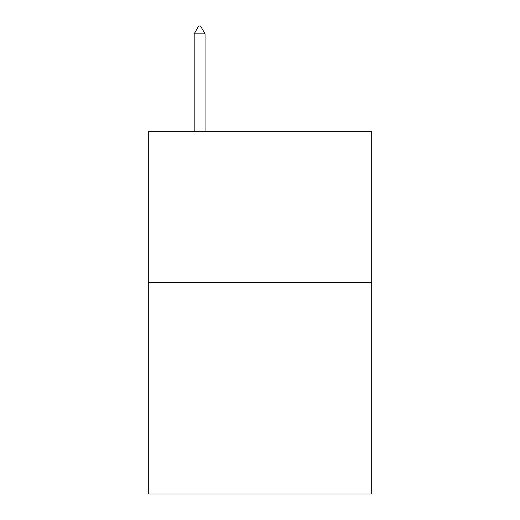 <?xml version="1.0" encoding="UTF-8"?>
<svg xmlns="http://www.w3.org/2000/svg" width="520" height="520" viewBox="0 0 520 520"><rect width="100%" height="100%" fill="white"/><g stroke="black" fill="none" stroke-linecap="round" stroke-linejoin="round"><path stroke-width="0.78" d="M371.716 282.646L371.716 494L148.285 494L148.285 131.677L371.716 131.677L371.716 282.646L148.285 282.646M205.049 33.852L200.519 26L198.705 26L194.181 33.852L205.049 33.852L205.049 131.677M194.181 33.852L194.181 131.677"/></g></svg>
